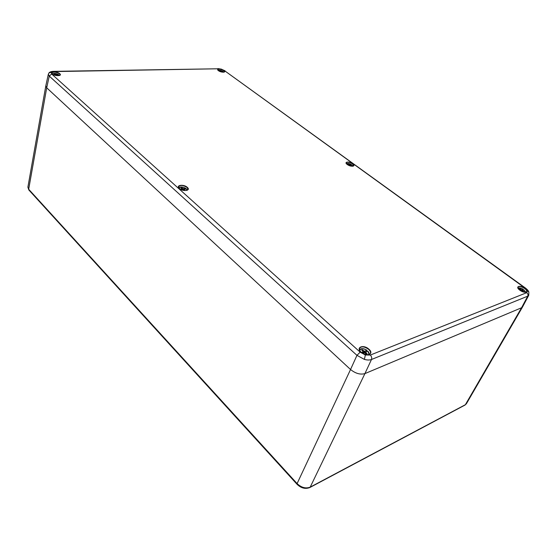 <?xml version="1.0" encoding="UTF-8"?>
<svg xmlns="http://www.w3.org/2000/svg" width="557" height="557" viewBox="0 0 557 557"><rect width="100%" height="100%" fill="white"/><g stroke="black" fill="none" stroke-linecap="round" stroke-linejoin="round"><path stroke-width="0.84" d="M222.87 71.714L222.828 71.338C220.906 70.363 219.388 70.085 218.288 70.516M223.698 72.194L223.329 71.7L221.575 71.762L221.971 72.076M219.771 71.393L220.293 71.366L219.444 70.697L220.022 70.683L221.004 71.352L222.828 71.338M221.644 71.762L221.763 71.359M220.878 71.783L221.004 71.352M219.918 71.066L220.022 70.683M223.329 71.7L223.775 72.187M521.122 290.984L522.779 290.489M522.675 290.42L523.204 289.271C520.732 287.885 519.047 287.614 518.149 288.449M525.328 292.265L524.102 289.925L522.563 290.594L524.151 291.812L523.636 292.014L521.93 290.845L521.234 291.046M520.224 290.434L520.906 290.1L519.333 288.888L519.848 288.686L521.54 289.849L523.204 289.271M520.579 290.67L520.906 290.1M521.554 290.858L522.25 289.64M520.948 290.886L521.54 289.849M522.285 291.088L522.563 290.594M519.611 289.104L519.848 288.686M524.102 289.925L525.564 292.258L525.314 291.402M528.746 295.294L527.716 296.178L371.477 359.502C369.576 360.212 367.216 360.177 364.396 359.404L356.96 355.352L49.26 76.093L46.704 87.811L350.541 369.514L356.96 355.352L360.156 352.149L365.35 354.997L370.314 355.06L526.762 292.669L527.444 290.789L524.875 287.955L224.534 70.676L221.63 69.312L218.462 68.776L53.792 71.581L51.216 72.319L51.662 74.004L360.156 352.149M370.314 355.06C371.616 356.431 372.006 357.907 371.477 359.502L364.919 373.601L521.568 307.756L527.716 296.178C528.259 294.862 527.945 293.692 526.762 292.669M180.301 189.143L182.076 188.837L180.955 187.73L181.798 187.612L183.107 188.691L185.739 188.363C182.438 186.63 180.21 186.553 179.062 188.134M183.984 190.466L182.835 189.519L181.345 189.693M186.79 190.383L186.414 188.962L183.866 189.373L184.994 190.48L184.597 190.543M185.766 189.053L185.739 188.363M183.97 189.352L184.193 188.579M182.863 189.54L183.107 188.691M183.636 190.174L183.866 189.373M181.074 189.032L180.941 189.498M181.854 189.624L182.076 188.837M181.582 188.35L181.798 187.612M186.414 188.962L187.075 190.285L186.546 189.004M58.638 75.056L58.506 74.617C55.797 73.252 53.737 73.051 52.323 73.997M59.216 75.529L58.993 75.049L57.496 75.077L56.522 75.132L57.023 75.634M55.923 75.467L54.649 75.139M53.535 74.715L54.983 74.659L54.196 73.865L55.972 74.638L58.506 74.617M54.892 75.146L54.983 74.659M56.925 75.111L57.016 74.645M55.832 75.397L55.972 74.638M56.445 75.557L56.522 75.132M54.871 74.547L55.004 73.851M58.993 75.049L59.334 75.501M51.662 74.004L49.26 76.093L48.341 74.199L45.799 85.903L46.704 87.804L350.541 369.514C355.512 373.51 360.302 374.875 364.919 373.601L521.568 307.756L522.591 306.879L528.739 295.307L528.865 292.084L527.444 290.789M48.341 74.199L48.967 72.932L51.216 72.319M363.06 352.24L363.644 352.734L366.583 351.752M366.506 351.697L366.938 350.346C363.039 348.118 360.651 348.181 359.78 350.534M368.379 354.746C369.319 353.855 369.166 352.685 367.919 351.223L365.455 352.282L367.16 353.932L366.339 354.252L364.445 352.678L362.642 353.298M361.479 352.477L363.324 351.669L361.632 350.026L362.454 349.712L364.334 351.279L366.938 350.346M362.363 352.135L362.008 352.887M362.482 353.201L363.324 351.669M364.731 352.393L365.42 350.938M363.644 352.734L364.334 351.279M365.03 353.166L365.455 352.282M362.092 350.478L362.454 349.712M367.919 351.223L369.061 354.475M348.195 165.046L348.863 164.914L347.728 164.037L348.299 163.953L349.559 164.816L351.363 164.594C349.148 163.424 347.54 163.166 346.551 163.828M352.713 166.223L352.024 165.074L350.311 165.359L351.342 166.16M350.29 165.923L349.121 165.506M351.279 165.178L351.363 164.594M349.935 165.68L350.311 164.747M349.295 165.492L349.559 164.816M350.13 165.812L350.311 165.359M348.703 165.318L348.863 164.914M348.139 164.35L348.299 163.953M352.024 165.074L352.853 166.209M523.246 289.264C520.057 287.844 518.323 287.503 518.031 288.248L518.908 287.997M364.919 373.601L310.207 487.124L465.374 404.702L521.568 307.756M46.704 87.811L28.679 189.248L297.097 483.587L350.541 369.514M297.097 483.587C301.414 487.647 305.786 488.823 310.207 487.124L309.873 487.514C305.375 489.29 301.093 488.204 297.013 484.256L297.097 483.587M464.942 405.106L466.418 403.728L522.529 306.991M297.062 484.305L28.832 189.965L27.892 187.166L28.908 190.048M309.783 487.563L465.032 405.057L466.418 403.728M178.874 187.897L179.918 187.208M58.596 74.638C56.048 73.28 53.918 73.03 52.212 73.9L52.623 73.698M361.089 352.205C355.38 347.269 363.561 344.17 368.873 349.169C374.652 354.036 366.513 357.309 361.089 352.205M367.801 354.865L370.301 353.625C370.878 352.358 370.335 350.945 368.664 349.371C364.487 346.454 361.416 346.099 359.446 348.32L360.052 351.07M519.897 290.225C514.71 286.563 519.869 284.606 524.798 288.31C530.006 291.938 524.896 293.992 519.897 290.225M525.655 292.293L526.63 291.777C527.04 290.907 526.372 289.807 524.638 288.477C521.387 286.458 519.138 286.006 517.885 287.127L517.954 288.192M179.333 188.461C175.399 185.098 183.719 183.949 187.277 187.333C191.274 190.668 182.94 191.9 179.333 188.461M186.929 190.39L187.981 189.491L187.096 187.493C183.204 185.112 180.35 184.861 178.532 186.741L178.943 188.064M347.29 164.51C343.46 161.822 349.114 161.043 352.678 163.737C356.536 166.411 350.903 167.246 347.29 164.51M353.159 166.174L353.695 165.749L352.532 163.876C349.497 162.129 347.373 161.774 346.162 162.818L346.259 163.486M218.455 70.669C215.503 68.608 221.254 68.518 223.942 70.565C226.929 72.619 221.178 72.744 218.455 70.669M224.262 72.097L224.548 71.804L223.817 70.683C220.983 69.159 218.978 68.838 217.787 69.709L217.871 70.119M52.107 73.851C49.218 71.4 57.246 71.275 59.773 73.705C62.718 76.142 54.67 76.316 52.107 73.851M59.676 75.411L60.135 74.889L59.62 73.837C56.069 71.874 53.43 71.602 51.697 73.016L51.94 73.691M49.141 72.737C49.97 71.916 51.321 71.456 53.194 71.359L53.792 71.581M225.049 70.809L221.63 69.312M224.534 70.676L525.286 287.92M364.396 359.404L365.35 354.997M524.875 287.955L525.362 287.976C527.305 289.515 528.433 290.789 528.739 291.784M218.462 68.776L53.34 71.359M359.564 349.831L361.959 348.703M368.428 351.864L369.075 354.44M352.63 165.812L352.825 166.209M346.482 163.737L346.9 163.577M222.877 71.352C221.032 70.377 219.486 70.085 218.226 70.467M27.892 187.166L45.785 86.008M185.836 188.377C182.473 186.672 180.141 186.525 178.846 187.932M59.355 75.487L59.133 75.118M361.159 352.205C359.627 350.729 359.063 349.434 359.446 348.32M526.63 291.777C525.418 292.731 523.183 292.209 519.925 290.225C518.073 288.582 517.397 287.551 517.885 287.127M179.403 188.475L178.532 186.741M353.695 165.749C352.644 166.661 350.52 166.251 347.331 164.517L346.162 162.818M218.497 70.683L217.787 69.709M60.135 74.889C60.943 75.933 54.224 76.003 52.191 73.886L51.697 73.016M221.665 69.207L217.982 68.588M218.504 70.69C221.387 72.18 223.406 72.549 224.548 71.804M179.417 188.489C183.267 190.814 186.122 191.148 187.981 189.491M361.166 352.212C365.225 355.053 368.274 355.526 370.301 353.625M367.028 350.339C363.721 348.264 361.242 348.083 359.585 349.796M351.411 164.6C349.336 163.459 347.686 163.159 346.468 163.716"/></g></svg>
